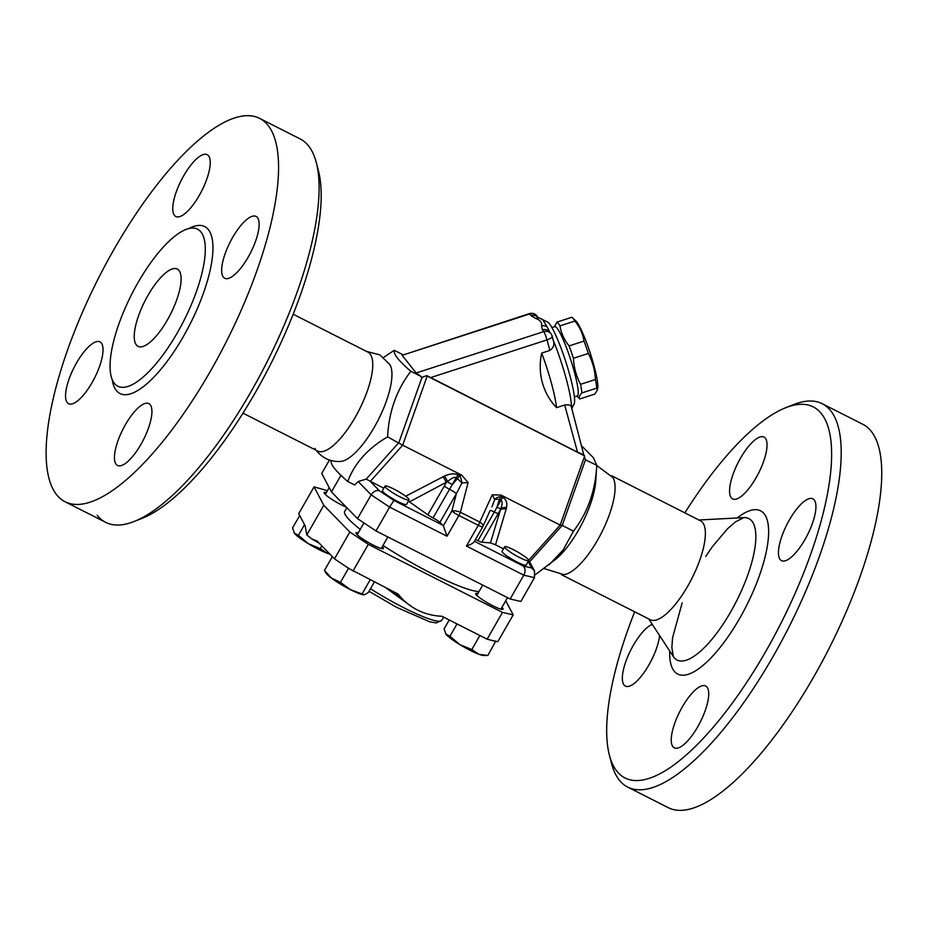 <?xml version="1.0" encoding="UTF-8"?>
<svg xmlns="http://www.w3.org/2000/svg" width="926" height="926" viewBox="0 0 926 926"><rect width="100%" height="100%" fill="white"/><g stroke="black" fill="none" stroke-linecap="round" stroke-linejoin="round"><path stroke-width="1.39" d="M366.372 351.348L379.834 354.855L389.8 364.462A55.467 18.416 116.9 0 1 378.387 419.64A55.467 18.416 116.9 0 1 340.618 461.449C330.999 461.993 323.07 458.544 316.808 451.101L316.183 450.291M242.994 413.17L317.676 451.043A55.467 18.416 -63.1 0 0 359.219 409.859A55.467 18.416 -63.1 0 0 367.83 352.088L293.172 314.227M314.921 448.415L314.921 448.415A55.467 18.416 -63.1 0 0 315.477 449.214M134.282 521.431L142.326 518.236A208.026 69.068 -63.1 0 0 270.311 364.821A208.026 69.068 -63.1 0 0 318.475 170.928L316.298 162.548A214.959 71.371 116.9 0 1 266.538 362.911A214.959 71.371 116.9 0 1 134.282 521.431A214.959 71.371 116.9 0 1 105.657 522.345A214.959 71.371 116.9 0 1 97.149 515.25M300.012 138.865A214.959 71.371 116.9 0 1 316.298 162.548M56.602 494.692A214.959 71.371 -63.1 0 0 65.121 501.776A214.959 71.371 -63.1 0 0 226.071 342.192A214.959 71.371 -63.1 0 0 259.477 118.308A214.959 71.371 -63.1 0 0 106.166 263.482A214.959 71.371 -63.1 0 0 56.602 494.692M114.361 383.341A88.063 29.238 -63.1 0 0 117.845 386.235A88.063 29.238 -63.1 0 0 183.788 320.859A88.063 29.238 -63.1 0 0 197.469 229.139A88.063 29.238 -63.1 0 0 134.664 288.611A88.063 29.238 -63.1 0 0 114.361 383.341M101.351 343.014A34.667 11.517 116.9 0 1 93.341 380.32A34.667 11.517 116.9 0 1 68.605 403.713A34.667 11.517 116.9 0 1 74.022 367.587A34.667 11.517 116.9 0 1 99.973 341.868A34.667 11.517 116.9 0 1 101.351 343.014M125.404 424.71A34.667 11.517 116.9 0 1 148.866 403.609A34.667 11.517 116.9 0 1 143.449 439.746A34.667 11.517 116.9 0 1 117.498 465.454A34.667 11.517 116.9 0 1 125.404 424.71M223.328 277.117A34.667 11.517 116.9 0 1 231.338 239.811A34.667 11.517 116.9 0 1 256.074 216.418A34.667 11.517 116.9 0 1 250.657 252.555A34.667 11.517 116.9 0 1 224.705 278.263A34.667 11.517 116.9 0 1 223.328 277.117M199.275 195.421A34.667 11.517 116.9 0 1 175.813 216.522A34.667 11.517 116.9 0 1 181.23 180.385A34.667 11.517 116.9 0 1 207.181 154.677A34.667 11.517 116.9 0 1 199.275 195.421M136.353 344.923A43.337 14.388 -63.1 0 0 138.067 346.347A43.337 14.388 -63.1 0 0 170.523 314.18A43.337 14.388 -63.1 0 0 177.26 269.038A43.337 14.388 -63.1 0 0 146.343 298.311A43.337 14.388 -63.1 0 0 136.353 344.923M535.355 574.664L556.017 559.026A55.467 18.416 -63.1 0 0 595.8 480.594L596.749 465.28L593.473 457.814L582.084 446.309M544.233 568.61L563.737 574.618A55.467 18.416 -63.1 0 0 601.518 532.797A55.467 18.416 -63.1 0 0 612.931 477.619L596.738 465.465M684.858 512.877A208.026 69.068 116.9 0 1 785.526 407.799A208.026 69.068 116.9 0 1 790.167 604.273A208.026 69.068 116.9 0 1 616.809 771.127A208.026 69.068 116.9 0 1 609.389 755.107A208.026 69.068 116.9 0 1 634.68 611.82M740.522 458.162A34.667 11.517 116.9 0 1 763.973 437.06A34.667 11.517 116.9 0 1 758.556 473.198A34.667 11.517 116.9 0 1 732.616 498.906A34.667 11.517 116.9 0 1 740.522 458.162M814.243 499.947A34.667 11.517 116.9 0 1 806.245 537.242A34.667 11.517 116.9 0 1 781.521 560.658A34.667 11.517 116.9 0 1 786.903 524.544A34.667 11.517 116.9 0 1 812.866 498.813A34.667 11.517 116.9 0 1 814.243 499.947M697.753 726.748A34.667 11.517 116.9 0 1 674.302 747.849A34.667 11.517 116.9 0 1 679.719 711.712A34.667 11.517 116.9 0 1 705.658 686.004A34.667 11.517 116.9 0 1 697.753 726.748M659.625 635.595A34.667 11.517 116.9 0 1 645.086 671.072A34.667 11.517 116.9 0 1 625.409 686.097A34.667 11.517 116.9 0 1 624.031 684.951A34.667 11.517 116.9 0 1 629.31 653.085A34.667 11.517 116.9 0 1 652.274 624.356M561.48 574.699L650.295 619.737A55.467 18.416 -63.1 0 0 691.815 578.6A55.467 18.416 -63.1 0 0 700.484 520.794L611.669 475.756M609.389 755.107L611.565 763.487A214.959 71.371 -63.1 0 0 619.239 780.039A214.959 71.371 -63.1 0 0 627.747 787.123A214.959 71.371 -63.1 0 0 788.628 627.701A214.959 71.371 -63.1 0 0 822.195 403.701A214.959 71.371 -63.1 0 0 793.57 404.604L785.526 407.799M627.747 787.123L668.283 807.68A214.959 71.371 -63.1 0 0 829.164 648.258A214.959 71.371 -63.1 0 0 862.743 424.258L822.195 403.701M299.7 515.527L292.581 527.947L294.514 533.353L298.427 535.321L308.37 543.689A22.537 3.218 -150.2 0 1 294.514 533.353A22.537 3.218 -150.2 0 1 294.132 532.82A22.537 3.218 -150.2 0 1 294.109 532.786L294.514 533.353M314.064 486.856L298.716 513.652L305.186 525.933L306.807 534.939L323.787 505.307L314.064 486.856L327.434 490.699M528.202 561.457L531.628 567.974L534.51 570.995L534.487 577.65L520.852 601.472L510.157 598.995L375.979 530.945L357.517 518.641L331.462 491.903L321.739 473.452L329.413 460.048M554.304 326.82L557.012 322.086A40.732 5.452 72 0 1 558.366 323.475A40.732 5.452 72 0 1 559.999 325.871C561.144 333.163 564.177 339.842 569.108 345.919A40.732 5.452 72 0 1 573.449 358.293C573.912 367.587 576.273 376.269 580.533 384.336A40.732 5.452 72 0 1 581.887 392.937C579.317 395.552 578.634 397.555 579.861 398.932A40.732 5.452 72 0 1 579.433 398.585L576.759 396.085M574.386 396.849L577.303 395.911A36.403 4.873 -108 0 0 572.581 365.747A36.403 4.873 -108 0 0 557.082 328.186A36.403 4.873 -108 0 0 554.848 326.647L551.931 327.596M572.326 317.618L575.856 320.894A36.403 4.873 72 0 1 576.69 321.831A36.403 4.873 72 0 1 590.927 355.306A36.403 4.873 72 0 1 597.687 388.237L597.305 390.193L596.784 388.11A40.732 5.452 -108 0 0 595.418 379.51C594.955 370.215 592.605 361.534 588.346 353.466A40.732 5.452 -108 0 0 583.993 341.081C582.859 333.788 579.826 327.11 574.896 321.044A40.732 5.452 -108 0 0 573.263 318.648A40.732 5.452 -108 0 0 572.326 317.618A40.732 5.452 -108 0 0 571.909 317.259L557.012 322.086M579.861 398.932L594.747 394.106L597.305 390.193M581.887 392.937L596.784 388.11M580.533 384.336L595.418 379.51M573.449 358.293L588.346 353.466M569.108 345.919L583.993 341.081M559.999 325.871L574.896 321.044M513.548 549.766A13.867 1.979 -150.2 0 1 528.7 560.589A13.867 1.979 -150.2 0 1 515.678 555.415A13.867 1.979 -150.2 0 1 504.624 546.803A13.867 1.979 -150.2 0 1 513.548 549.766M528.7 560.589L526.142 565.057A13.867 1.979 -150.2 0 1 513.12 559.883A13.867 1.979 -150.2 0 1 502.066 551.271L504.624 546.803M486.324 655.504L483.522 655.469A22.537 3.218 -150.2 0 1 478.846 654.265L487.852 655.492L495.699 641.186L497.818 641.672L513.178 614.876L502.482 612.387L487.134 639.195L495.908 641.44M449.214 619.969L444.098 628.893L446.031 634.31A22.537 3.218 -150.2 0 1 445.649 633.778A22.537 3.218 -150.2 0 1 445.626 633.743M445.649 633.778L449.943 636.266L459.886 644.646L471.82 649.566L478.846 654.265A22.537 3.218 -150.2 0 1 459.886 644.646A22.537 3.218 -150.2 0 1 446.031 634.31M320.303 548.62L327.329 553.308A22.537 3.218 -150.2 0 1 308.37 543.689L320.303 548.62L321.866 545.889M329.922 554.153A22.537 3.218 -150.2 0 1 327.329 553.308L329.795 554.026M396.351 594.122L406.178 602.513A63.72 59.414 -38.4 0 0 441.922 616.265L479.865 635.514L471.82 649.566M457.016 623.916L449.943 636.266M479.865 635.514L487.134 639.195M304.515 524.672L298.427 535.321M494.357 640.873L495.699 641.186M408.713 498.94A13.867 1.979 -150.2 0 1 409.072 499.924A13.867 1.979 -150.2 0 1 396.062 494.75A13.867 1.979 -150.2 0 1 385.008 486.138A13.867 1.979 -150.2 0 1 395.958 490.167A13.867 1.979 -150.2 0 1 408.713 498.94M409.072 499.924L406.514 504.392A13.867 1.979 -150.2 0 1 393.504 499.207A13.867 1.979 -150.2 0 1 382.45 490.606L385.008 486.138M364.312 594.781L363.906 594.793A22.537 3.218 -150.2 0 1 363.906 594.793A22.537 3.218 -150.2 0 1 350.422 589.642L364.312 594.781L368.247 592.628L374.347 581.991M331.473 578.125L340.467 582.361L350.422 589.642A22.537 3.218 -150.2 0 1 331.473 578.125A22.537 3.218 -150.2 0 1 326.033 573.113L324.47 570.428L331.473 578.125M332.353 556.653L324.47 570.428M306.807 534.939L311.749 538.863L317.155 541.05L334.483 558.841L348.512 568.309L340.467 582.361M370.145 579.861L362.355 593.462M348.512 568.309L398.168 594.075A63.72 59.414 -38.4 0 0 406.178 602.513M346.972 567.152L349.287 568.703M501.938 607.306A15.777 2.246 -150.2 0 1 503.061 609.181A15.777 2.246 -150.2 0 1 492.91 605.812A15.777 2.246 -150.2 0 1 475.686 593.497A15.777 2.246 -150.2 0 1 477.874 593.52M346.301 507.135A15.777 2.246 -150.2 0 1 331.334 499.021A15.777 2.246 -150.2 0 1 324.169 492.551A15.777 2.246 -150.2 0 1 326.357 492.563M382.322 546.641A15.777 2.246 -150.2 0 1 383.445 548.516A15.777 2.246 -150.2 0 1 370.99 543.932A15.777 2.246 -150.2 0 1 356.487 533.943A15.777 2.246 -150.2 0 1 356.07 532.832A15.777 2.246 -150.2 0 1 358.258 532.855M461.761 475.165L459.666 475.605A6.933 2.072 -105.6 0 1 461.958 482.955L468.105 482.562L461.761 475.165L402.683 445.198L427.187 376.072L584.688 455.951L560.184 525.077L528.723 560.288M383.839 488.187L370.365 481.358L402.683 445.198L387.6 436.864C367.819 448.439 354.542 463.313 347.748 481.462C335.71 471.184 330.177 464.181 331.138 460.488M439.919 522.391L456.356 493.697L451.876 510.955L443.346 525.829L439.919 522.391A6.933 0.984 29.8 0 0 433.021 517.912A6.933 0.984 -150.2 0 1 427.835 514.81L408.401 501.105M370.365 481.358L366.245 479.089L358.177 481.508L354.646 484.969L347.748 481.462M385.968 587.883L411.815 606.738M396.178 593.971L393.816 591.864M505.712 600.719L513.178 614.876M502.482 612.387L368.305 544.349L349.831 532.033L334.483 558.841M349.831 532.033L323.787 505.307M368.305 544.349L352.956 571.145M346.845 507.691L344.715 511.407A79.393 11.32 29.8 0 0 360.237 529.383M382.994 545.46A79.393 11.32 29.8 0 0 479.008 591.529M571.446 407.417C571.377 405.287 569.131 404.477 564.698 404.998L577.511 452.154L583.762 454.782L571.388 406.954M564.698 404.998L556.526 407.648A66.452 61.961 -38.4 0 1 541.687 353.061L549.859 350.41C553.702 347.725 554.778 344.194 553.077 339.83L552.139 336.103A6.933 6.933 0 0 0 550.877 333.615A6.933 6.47 141.6 0 0 543.736 331.624A6.933 0.926 72 0 1 547 339.888A6.933 2.327 -15.2 0 0 552.139 336.103M577.511 452.154L426.828 375.62L423.17 376.813L421.608 378.421L421.237 376.558L416.144 372.981L402.15 355.306L529.302 313.648A6.933 0.926 72 0 1 529.73 313.937A6.933 6.47 -38.4 0 1 536.883 315.94A6.933 6.933 0 0 0 529.302 313.648M402.15 355.306L529.73 313.937L531.119 315.697A6.933 6.47 -38.4 0 1 538.029 317.41M531.119 315.697L535.691 318.428A6.933 5.926 -69.4 0 1 539.846 318.243L538.272 317.699M551.977 335.802A6.933 6.47 141.6 0 0 550.877 333.615L549.488 331.867A6.933 6.47 141.6 0 0 549.488 331.855A6.933 6.47 141.6 0 0 542.335 329.864L543.736 331.624L416.144 372.981M549.731 332.168A48.534 6.505 -108 0 0 547.104 326.866A6.933 6.459 -170.9 0 0 541.594 325.883L542.335 329.864M547.104 326.866L542.613 319.47L540.541 318.567M571.446 407.174A48.534 6.505 -108 0 0 553.285 340.351M571.805 408.493L574.155 403.794A43.337 5.799 -108 0 0 574.618 401.259A43.337 5.799 -108 0 0 565.636 361.256A43.337 5.799 -108 0 0 549.454 323.799A43.337 5.799 -108 0 0 547.66 322.109L539.846 318.243M331.462 491.903L340.965 475.304M442.952 525.308L393.897 500.434L389.626 507.124L447.026 536.235L458.902 515.481L478.279 525.308A6.933 2.303 -63.1 0 0 479.772 522.067A6.933 2.57 24.6 0 1 483.025 526.234L489.993 510.758M443.346 525.829L447.026 536.235M393.897 500.434L379.394 490.768C376.257 489.97 373.514 491.324 371.152 494.82L389.626 507.124L375.979 530.945M510.157 598.995L523.792 575.173L534.487 577.65M357.517 518.641L371.152 494.82L358.177 481.508M528.283 561.306L530.262 562.927L534.51 570.995M531.628 567.974L523.236 566.018C525.436 568.321 525.621 571.365 523.792 575.173L466.403 546.062C470.547 544.65 473.117 543.273 474.077 541.93L482.747 526.79A6.933 6.933 0 0 0 483.025 526.234M409.524 501.869L447.385 481.67C451.494 478.163 454.458 476.797 456.286 477.573A6.933 2.303 116.9 0 1 458.196 474.853C454.631 473.198 450.024 473.603 444.399 476.08L405.646 496.232M444.399 476.08A6.933 2.813 -114.5 0 1 447.385 481.67A6.933 0.984 29.8 0 0 452.282 484.553L456.286 477.573L461.958 482.955L456.356 493.697A6.933 0.984 29.8 0 0 449.446 489.229A6.933 0.984 29.8 0 1 444.26 486.127L446.205 482.735A6.933 3.033 62.4 0 0 442.802 476.855M491.88 506.904L494.727 499.565A6.933 4.676 177.6 0 1 501.348 496.741L501.116 495.109L492.262 494.808L494.727 499.565A6.933 1.69 -168.6 0 1 499.438 499.461L500.908 500.202C502.575 501.197 502.517 504.045 500.758 508.744L490.456 542.914L481.821 542.196A6.933 0.984 -150.2 0 1 477.897 540.68A6.933 0.984 29.8 0 0 475.432 539.569M503.455 548.852L495.526 544.835L506.163 508.987A6.933 4.63 16.5 0 0 500.19 510.122L481.821 542.196M495.526 544.835L490.456 542.914M529.579 561.932L562.209 525.424L560.184 525.077L501.116 495.109M433.021 517.912L452.282 484.553L457.757 478.325A6.933 2.303 116.9 0 1 459.666 475.605L458.196 474.853M502.83 497.493L501.348 496.741A6.933 2.303 -63.1 0 0 499.438 499.461L496.915 507.193A6.933 0.984 29.8 0 0 500.758 508.744A6.933 4.676 -168.1 0 1 506.522 507.587C507.448 502.725 506.221 499.357 502.83 497.493A6.933 2.303 -63.1 0 0 500.908 500.202L494.322 511.985A6.933 0.984 29.8 0 0 498.257 513.513M490.248 510.469A6.933 0.984 -150.2 0 1 494.322 511.985L477.897 540.68M451.876 510.955A6.933 2.165 14.6 0 1 460.396 512.24A6.933 2.303 116.9 0 1 458.902 515.481A6.933 0.984 29.8 0 1 451.876 510.955M541.687 353.061A48.534 6.505 72 0 1 556.526 407.648M426.828 375.62L423.17 376.813M583.762 454.782L585.452 459.84L596.749 465.28M383.63 357.424L394.233 350.306C393.272 354.01 398.817 361.001 410.843 371.291C396.606 389.858 388.862 411.711 387.6 436.864M402.822 354.658L394.233 350.306M421.237 376.558L410.843 371.291M421.608 378.421L398.875 442.582L366.245 479.089M549.014 564.86L563.147 549.986L573.483 531.142C587.721 512.576 595.464 490.711 596.726 465.558M585.452 459.84L562.209 525.424L573.483 531.142M112.231 379.625A93.607 31.079 -63.1 0 0 116.294 390.471A93.607 31.079 -63.1 0 0 195.849 311.993A93.607 31.079 -63.1 0 0 188.846 228.537M669.695 650.99A91.535 30.384 -63.1 0 0 674.116 671.072A91.535 30.384 -63.1 0 0 755.084 586.945A91.535 30.384 -63.1 0 0 737.154 517.981M705.681 556.468L712.661 546.294L727.616 528.677L735.441 521.917L743.786 517.622A79.289 26.322 116.9 0 1 737.096 599.932A79.289 26.322 116.9 0 1 673.954 657.425A79.289 26.322 116.9 0 1 673.329 656.546L671.859 647.54L672.565 637.852L682.149 602.849M379.394 490.768L369.937 481.057M443.6 617.11L441.737 620.362A58.94 8.403 -150.2 0 1 370.481 588.739M430.567 377.634L547 339.888L549.859 350.41M535.691 318.428C540.205 320.107 542.161 322.584 541.594 325.883M466.403 546.062L478.279 525.308A6.933 0.984 29.8 0 0 482.747 526.79M523.236 566.018L474.448 541.282M506.163 508.987L506.522 507.587M444.26 486.127L427.835 514.81M492.262 494.808L479.772 522.067L460.396 512.24L468.105 482.562M65.109 501.776L105.657 522.333M259.569 118.354L300.117 138.912M648.744 618.95L673.329 656.546M698.922 520.007L743.786 517.622M325.292 494.426L329.193 487.608M500.873 609.169L507.483 597.64M476.809 595.383L482.712 585.07M381.257 548.493L387.855 536.964M357.193 534.707L363.941 522.924M441.737 620.362L436.215 622.943L429.699 621.797L396.224 607.155L369.011 591.297M311.726 538.863L319.273 543.226M536.883 315.94L538.064 317.433"/></g></svg>
